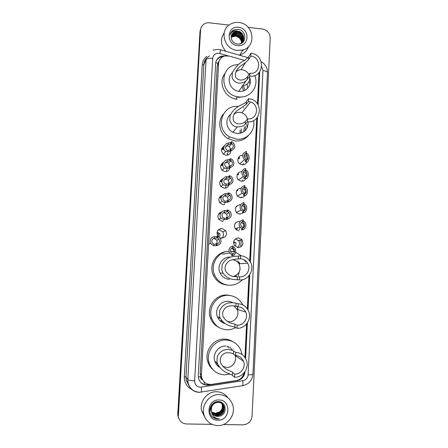 <?xml version="1.0" encoding="UTF-8"?>
<svg xmlns="http://www.w3.org/2000/svg" width="448" height="448" viewBox="0 0 448 448"><rect width="100%" height="100%" fill="white"/><g stroke="black" fill="none" stroke-linecap="round" stroke-linejoin="round"><path stroke-width="0.67" d="M237.474 112.358L237.81 112.454M246.876 161.93C245.98 163.901 244.44 164.858 242.256 164.802L239.758 163.845C236.001 161.286 238.185 154.862 242.631 155.35M245.868 178.713C244.894 180.443 243.41 181.272 241.416 181.21L238.566 179.973C235.189 177.19 237.602 171.198 241.87 171.724M244.793 195.591C243.779 197.058 242.368 197.764 240.576 197.697L237.429 196.185C235.077 191.794 236.292 189.118 241.063 188.166M243.65 212.548L239.73 214.256L236.348 212.492C234.31 208.146 235.598 205.542 240.218 204.68M235.374 238.902L238.638 240.834C240.106 243.421 239.714 245.655 237.457 247.537M238.521 237.938L242.105 239.943C243.869 244.233 242.514 246.786 238.028 247.604L234.298 245.403C232.736 241.158 234.147 238.666 238.521 237.938M229.785 165.407L229.998 166.214M230.02 167.698C229.421 170.318 227.769 171.64 225.07 171.662L222.09 170.313C219.738 167.082 220.22 164.461 223.541 162.439M228.85 181.703L229.186 183.21M228.995 184.884C228.166 187.102 226.565 188.194 224.19 188.171L220.898 186.514C218.854 183.154 219.537 180.589 222.947 178.819M230.664 149.066L230.759 149.363M230.933 150.674C230.597 153.636 228.934 155.154 225.949 155.221L223.362 154.202C220.64 151.105 220.92 148.411 224.202 146.126M218.568 229.69L222.729 231.829C224.017 234.237 223.664 236.354 221.67 238.179M218.176 236.51L217.638 235.754C216.278 231.566 217.745 229.141 222.034 228.491L225.764 230.686C227.349 234.942 225.932 237.434 221.519 238.174L219.912 237.787M238.465 240.402L238.734 240.811M236.964 238.106L237.339 238.269M239.551 240.117L239.826 240.531M219.397 229.096L220.035 229.314M220.287 228.704L220.965 228.934M233.514 242.435L234.052 242.967L235.609 242.581L233.626 241.657M234.646 245.879C236.012 245.101 236.331 244.003 235.609 242.581M216.978 233.1L218.394 234.069L218.288 236.561M218.719 236.785C220.058 236.046 220.405 234.976 219.755 233.565L218.047 232.546L217.006 232.747M244.692 60.474L229.348 56.078L224.918 55.95C221.133 57.047 219.022 59.562 218.585 63.493L201.41 374.758L201.678 377.625C203.325 382.486 206.668 384.731 211.714 384.367L236.303 380.565C240.464 379.669 243.062 377.093 244.087 372.837M242.693 96.858L238.56 97.423M237.362 97.356L237.082 97.328M202.322 379.826L200.626 376.908C200.614 378.246 201.174 379.221 202.322 379.826M219.111 60.99L217.974 63.056L217.213 66.226L200.211 373.374L200.631 376.746M244.938 357.442L246.59 323.921M247.335 308.84L248.97 275.761M249.704 260.882L256.754 118.166M257.454 103.925L259 72.677M238.879 230.888L235.306 228.9C233.526 224.599 234.881 222.057 239.372 221.273M223.306 204.764L219.766 202.821C217.974 199.293 218.865 196.778 222.438 195.272M222.41 221.43L218.686 219.234C217.112 215.499 218.226 213.024 222.023 211.814M221.486 163.99L222.634 163.968M221.021 179.99L221.771 180.001M222.051 148.075L223.496 148.014M238.582 157.338L239.35 157.349M238.095 173.258L238.532 173.275M224.974 55.938L221.726 56.134C218.081 57.271 216.054 59.746 215.639 63.56L198.29 375.558L198.537 378.325C200.144 383.186 203.465 385.437 208.505 385.078L237.121 380.649C241.774 379.562 244.395 376.589 244.978 371.717L244.95 371.694M216.278 60.794C217.42 58.8 219.106 57.495 221.351 56.885L223.042 56.627M243.303 49.818L242.346 50.646M248.242 27.362L262.455 29.03C267.378 30.1 269.965 33.118 270.217 38.086L252.073 415.946C251.294 421.406 248.265 424.368 242.984 424.838L223.328 424.542M212.027 424.368L186.665 423.982C182.157 423.601 179.385 421.159 178.349 416.657L200.57 30.061C200.743 27.798 201.678 25.95 203.381 24.517C205.134 23.145 207.161 22.574 209.462 22.809L228.99 25.099M178.685 418.169L177.895 415.649L177.794 413.661L199.987 31.679L200.878 28.28L200.278 30.873L178.024 414.159L200.57 30.061M178.92 418.678L178.119 416.153L178.024 414.159L178.119 416.153L178.92 418.678M258.121 105.022L259.678 71.854M245.627 358.568L247.386 322.862M248.024 309.96L249.76 274.725M250.387 261.996L257.522 117.202M209.636 384.446L208.158 384.675C204.954 385.073 202.272 384.07 200.116 381.679M244.39 372.462C243.964 374.83 242.844 376.779 241.024 378.314M259.174 72.486L257.69 104.278M257.018 117.858L249.945 261.24M249.245 275.43L247.576 309.198M246.865 323.579L245.179 357.801M199.987 31.679L200.586 29.098M240.828 246.876L241.226 239.008M241.674 230.177L241.702 229.645M237.367 50.428C224.062 49.599 218.91 29.882 230.468 24.13C233.033 22.708 235.827 22.165 238.834 22.501C253.753 23.554 257.068 46.665 242.726 49.997L237.367 50.428M225.898 51.324C220.612 45.315 220.03 39.166 224.157 32.872M238.582 27.339C250.41 28.28 249.446 47.303 237.625 45.556C225.708 44.654 226.755 25.491 238.582 27.339M237.905 31.158L234.494 31.713C232.495 32.76 231.398 34.423 231.196 36.708C231.269 40.65 233.307 43.092 237.306 44.022C246.77 45.478 247.414 30.318 238.224 29.344L233.425 30.117C231.61 31.254 230.485 32.883 230.054 35C231.454 31.55 234.069 30.268 237.905 31.158C244.322 31.752 246.025 41.843 239.814 43.837L239.266 44.016M242.939 41.216C244.496 36.26 242.777 32.995 237.776 31.41L234.41 31.875L231.79 34.395M242.637 41.681C243.762 36.91 241.965 33.824 237.25 32.43L233.901 32.894L231.566 34.922M241.646 43.204C245.168 39.721 242.424 32.654 237.378 32.178L234.03 32.642L231.616 34.787M242.29 42.123C243.018 37.565 241.17 34.67 236.729 33.438L233.397 33.902L231.392 35.47M242.379 42.011C243.208 37.397 241.366 34.457 236.858 33.186L233.52 33.65L231.431 35.33M241.898 42.532C242.267 38.22 240.374 35.526 236.214 34.44L232.893 34.905L231.269 36.042M241.998 42.431C242.458 38.058 240.57 35.314 236.342 34.188L233.016 34.653L231.297 35.896M241.461 42.907C241.5 38.881 239.585 36.389 235.704 35.431L232.394 35.896L231.202 36.641M241.573 42.818C241.696 38.718 239.781 36.17 235.833 35.185L232.518 35.65L231.213 36.49M231.168 37.195L235.323 36.17L232.025 36.635L231.174 37.122M235.323 36.17C238.711 36.742 240.772 38.724 241.506 42.123M248.506 46.586C247.044 50.842 244.149 53.648 239.82 55.009L239.249 55.16M239.478 35.879L237.479 34.748M240.912 37.464C239.417 35.694 237.608 34.67 235.491 34.378M238.006 29.31L233.873 29.971L230.692 33.074M235.682 72.094C237.132 70.622 238.913 69.838 241.03 69.748L242.11 69.793C245.202 70.235 247.475 71.854 248.942 74.654M249.558 76.395C250.186 81.558 248.002 84.706 243.006 85.854M250.919 53.278L250.774 56.123C261.811 56.918 260.938 74.799 249.906 73.237L249.76 76.098L245.974 80.942C243.522 83.149 234.982 85.719 232.092 77.286L232.338 72.598C236.191 66.08 240.274 62.059 244.574 60.547L248.623 56.941L250.919 53.278C265.614 54.342 264.471 78.165 249.76 76.098M250.774 56.123L248.483 59.741L245.521 62.597C243.079 64.327 233.554 69.205 235.738 77.224C239.534 82.41 245.129 79.285 246.982 77.364L249.906 73.237M238.672 70.179L236.426 70.532M232.271 72.839C225.792 78.322 230.11 90.49 238.829 91.291L239.21 91.336C246.473 92.31 252.403 84.638 249.754 77.773M254.75 75.51C259.381 86.072 250.331 98.448 238.918 96.925L237.502 96.723C219.475 94.203 219.296 65.598 237.199 64.669L238.454 64.585M237.266 99.243L235.866 99.047C224.51 97.362 218.002 82.561 224.728 73.718M243.432 65.234L243.796 65.341M241.982 85.904L243.522 90.871M249.116 81.396L250.023 83.955M244.854 90.328L243.51 85.781M247.145 84.062L247.643 88.262M233.884 114.341C235.592 112.857 237.602 112.202 239.904 112.381L241.847 112.806C244.776 113.943 246.63 116.021 247.414 119.056M248.618 98.627L248.472 101.506L250.544 101.965C260.081 104.832 257.432 120.21 247.593 118.849L247.447 121.744L245.19 124.292C243.863 125.944 241.265 126.812 237.395 126.902C233.996 126.918 231.465 124.779 229.796 120.49L230.048 115.746C235.189 104.776 244.989 104.782 246.35 101.55L248.618 98.627L251.121 99.154C264.04 102.726 260.719 123.558 247.447 121.744M248.472 101.506L246.204 104.384L236.359 111.188C233.094 114.363 232.31 117.818 234.007 121.554C235.687 123.239 237.451 124.04 239.294 123.95C242.228 123.642 244.244 122.808 245.336 121.442L247.593 118.849M230.53 114.453C224.801 118.849 226.1 128.985 232.837 132.272L237.014 133.515C244.49 133.196 248.198 129.287 248.136 121.789M253.59 120.596C255.674 130.57 246.87 140.353 236.718 139.177L229.611 136.875C214.519 128.856 221.833 104.076 238.414 106.54M248.433 135.47C244.944 139.451 240.498 141.277 235.082 140.946L228.071 138.684C219.486 133.902 217.028 121.369 223.25 114.246M243.477 107.85L244.031 108.102M246.73 124.499L247.223 127.786M244.339 127.254L243.662 131.874M241.209 128.783L241.343 133.006M240.016 130.133L240.15 133.33M245.454 126.297L245.381 130.441M232.518 259.689C235.312 260.008 237.462 261.38 238.969 263.799C241.366 269.903 239.54 274.12 233.503 276.455M240.66 255.741L240.509 258.748C243.6 259.022 245.986 260.495 247.654 263.166C251.395 268.985 246.406 277.514 239.59 276.87L239.434 279.899L237.266 279.782C235.788 279.294 228.547 280.834 223.003 273.05L221.844 269.959L222.107 265.009C227.343 254.173 237.21 256.827 238.476 256.032L240.66 255.741C244.72 256.094 247.867 258.014 250.102 261.492C255.214 269.237 248.595 280.75 239.434 279.899M240.509 258.748L238.325 258.994C237.171 258.882 234.864 259.23 231.392 260.025C228.088 260.434 222.774 266.538 226.111 271.902C230.77 277.805 236.074 276.394 237.418 276.802L239.59 276.87M230.58 257.102C222.634 256.318 216.356 265.821 220.114 273.05C222.102 276.87 225.204 278.97 229.421 279.35M242.312 279.692C238.734 283.534 234.338 285.382 229.113 285.242C222.471 284.637 217.661 281.288 214.682 275.201C209.703 264.852 217.745 251.502 228.956 251.255M230.518 251.238L234.584 251.905M227.433 285.068C220.931 284.435 216.222 281.137 213.31 275.167C208.656 265.429 215.6 252.79 226.094 251.675M239.977 263.726L239.294 262.399M235.794 252.314L241.31 255.797M244.546 260.008L245.426 261.884M237.938 260.758L239.366 263.771M240.117 268.946L238.241 275.531M236.522 275.156L235.379 276.696M233.951 305.855L237.065 309.417C239.882 314.91 235.15 322.241 229.062 321.754L227.562 321.552M238.224 303.75L238.073 306.802C241.534 307.093 244.07 308.806 245.672 311.954C248.685 317.828 243.645 325.674 237.143 325.164L236.986 328.233L234.847 327.275C233.453 326.021 225.422 327.023 220.136 317.856L219.419 315.566L219.688 310.554C224.946 299.762 234.836 303.246 236.074 303.218L238.224 303.75C242.788 304.13 246.142 306.382 248.298 310.498C252.42 318.326 245.717 328.916 236.986 328.233M238.073 306.802L235.917 306.214C234.814 305.71 232.585 305.659 229.247 306.068C226.173 306.191 220.685 311.136 223.334 317.078C227.864 324.201 233.71 323.17 234.998 324.257L237.143 325.164M232.322 302.294L228.278 301.297C220.651 300.647 214.368 309.473 217.375 316.697C218.842 320.281 221.413 322.56 225.086 323.534M235.637 327.628C232.876 329.162 229.93 329.885 226.794 329.778C219.559 329.146 214.547 325.394 211.77 318.534C207.486 307.507 217.106 294.392 228.586 295.378C234.853 295.898 239.518 298.95 242.581 304.528L242.766 304.903M219.195 327.566C214.99 325.567 212.072 322.353 210.431 317.912C206.203 307.037 215.695 294.101 227.03 295.07L230.11 295.518M238.37 309.798L237.026 306.516M237.451 307.278L237.888 309.658M229.589 301.437L230.059 301.734M223.815 322.605L223.345 322.599M222.522 321.418L220.864 321.474M221.833 320.628L220.142 320.701M222.902 322.767L223.821 322.61M234.791 354.945L234.993 355.432C237.328 360.937 232.579 367.842 226.694 367.455L222.718 366.279M235.76 352.402L235.603 355.494C239.355 355.79 241.993 357.694 243.516 361.211C246.008 367.097 240.951 374.506 234.662 374.102L234.506 377.216L232.394 375.396C231.078 373.335 222.426 373.677 217.414 363.412L216.966 361.749L217.235 356.675C222.522 345.929 232.434 350.269 233.638 351.019L235.76 352.402C240.71 352.789 244.21 355.298 246.254 359.918C249.676 367.763 242.939 377.748 234.506 377.216M235.603 355.494L233.481 354.06C232.406 353.158 230.244 352.727 226.996 352.761C224.056 352.615 218.54 356.658 220.662 362.958C225.042 371.084 231.319 370.546 232.551 372.338L234.662 374.102M225.949 346.03C218.54 345.503 212.262 353.892 214.749 361.094C215.622 363.81 217.252 365.893 219.632 367.343M218.506 365.736L217.067 365.226M217.605 363.922L215.835 363.541M230.031 374.063L224.448 374.87C216.748 374.231 211.607 370.177 209.026 362.718C205.492 351.736 215.09 339.231 226.262 340.038C233.089 340.581 237.961 344.002 240.884 350.302L242.043 354.514M212.834 369.55C210.364 367.382 208.656 364.694 207.71 361.486C204.226 350.655 213.702 338.324 224.722 339.125C227.713 339.254 230.462 340.127 232.966 341.751M235.726 355.499L235.687 355.902M230.199 347.077L231.913 349.899M228.278 346.371L229.23 348.163M227.142 346.142L227.746 347.2M232.932 348.958L233.122 349.401M217.627 425.6C210.498 425.057 205.89 421.277 203.801 414.254C201.247 404.662 209.653 394.066 219.257 394.61C225.764 395.091 230.21 398.429 232.59 404.628C236.163 414.294 227.814 426.098 217.627 425.6M204.758 417.082L201.656 410.9C199.164 401.537 207.379 391.205 216.759 391.742C221.458 391.966 225.193 393.999 227.954 397.824M212.145 413.218C213.472 414.714 215.09 415.503 216.989 415.593C222.275 414.898 224.594 411.902 223.944 406.605C222.964 403.799 220.987 402.293 218.014 402.091C212.962 402.853 210.728 405.922 211.299 411.303M212.206 413.319C213.545 414.876 215.186 415.699 217.134 415.794C222.426 415.1 224.75 412.098 224.101 406.79C223.121 403.984 221.138 402.478 218.165 402.276C213.153 403.01 210.907 406.056 211.411 411.398L211.439 411.499C212.419 414.557 214.474 416.203 217.605 416.438L219.727 416.13C227.763 414.372 226.397 401.52 218.568 401.587C210.762 400.803 206.55 412.63 212.867 417.301L217.812 419.014L219.447 418.886L217.79 418.701C214.11 417.732 211.988 415.296 211.411 411.398M211.915 412.793L216.406 414.792C221.665 414.103 223.966 411.124 223.328 405.854L222.471 404.046M222.404 403.95L219.307 401.666M211.971 412.899L216.552 414.988C221.816 414.305 224.123 411.32 223.479 406.039L222.555 404.13M222.488 404.034C221.362 402.578 219.901 401.761 218.098 401.57M211.719 412.345L215.835 414.002C221.06 413.319 223.35 410.357 222.712 405.115L222.118 403.726M222.057 403.62L220.55 401.985M221.794 403.217L220.707 402.046M211.764 412.462L215.975 414.198C221.211 413.515 223.507 410.547 222.863 405.3L222.214 403.805M222.146 403.698L221.945 403.396M222.258 404.561L222.107 404.382C222.785 407.35 221.967 409.819 219.649 411.785L215.326 413.302L211.585 411.986L215.404 413.414C220.612 412.731 222.897 409.786 222.258 404.566L221.838 403.502M222.107 404.382L221.743 403.43M221.687 403.318L221.514 402.993M221.452 402.892L221.262 402.59M221.194 402.489L220.909 402.125M221.782 403.39L221.603 403.071M221.542 402.97L221.34 402.674M221.273 402.573L220.903 402.119M212.402 413.622C213.746 415.363 215.471 416.293 217.577 416.399L219.727 416.13M211.17 405.541L210.75 410.525M212.43 403.967C210.834 405.894 210.319 408.145 210.885 410.721M218.971 399.98C231.493 399.756 230.423 420.857 217.913 420.19C205.29 420.47 206.455 399.202 218.971 399.98M212.38 416.853C214.519 418.606 216.877 419.283 219.447 418.886M231.37 143.203L230.63 144.015L228.11 144.676C225.215 146.227 224.818 148.064 226.912 150.192L228.85 150.472L231.062 149.044C233.716 147.672 234.018 145.83 231.969 143.528L231.37 143.203L231.454 141.63L230.714 142.447L228.194 143.125C224.756 143.091 221.558 149.974 225.831 151.514L223.35 154.19M230.625 149.509L229.309 146.434L227.83 145.902L225.859 146.446M231.454 141.63L232.753 142.24C235.973 145.964 235.379 148.758 230.978 150.623L228.771 151.99L225.831 151.514M230.978 150.623L231.062 149.044M230.474 160.188L229.74 160.894L227.22 161.459C224.476 162.758 223.972 164.545 225.719 166.807L227.954 167.306L230.166 166.057C232.702 164.814 233.094 163.038 231.347 160.72L230.474 160.188L230.558 158.603L229.824 159.32L227.304 159.897C224.196 159.83 220.685 165.967 224.493 168.034L222.085 170.307M229.639 166.533L228.698 163.246L226.946 162.512L225.103 162.971M230.558 158.603L232.282 159.527C235.021 163.274 234.287 165.978 230.082 167.647L227.875 168.829L224.493 168.034M230.082 167.647L230.166 166.057M229.572 177.257L228.844 177.856L226.324 178.315C223.709 179.424 223.132 181.149 224.582 183.501L227.058 184.218L229.264 183.148C231.694 182.017 232.165 180.292 230.67 177.99L229.572 177.257L229.656 175.661L228.928 176.271L226.402 176.747C223.541 176.669 219.867 182.168 223.25 184.615L220.892 186.514M228.564 183.691C229.146 182.403 228.967 181.216 228.026 180.13L226.061 179.206L224.392 179.564M229.656 175.661L231.717 176.887C234.058 180.617 233.212 183.238 229.18 184.744L228.446 185.304L225.926 185.741L223.25 184.615M229.18 184.744L229.264 183.148M228.67 194.404L227.942 194.897L225.422 195.255C222.93 196.202 222.286 197.876 223.496 200.267L225.109 201.135L226.156 201.208L228.357 200.329C230.692 199.27 231.224 197.607 229.936 195.322L228.67 194.404L228.754 192.802L228.026 193.306L225.501 193.682C222.824 193.592 219.078 198.559 222.079 201.286L219.761 202.815M227.399 200.9C228.25 199.618 228.217 198.346 227.304 197.081L225.165 195.972L223.72 196.23M228.754 192.802L231.078 194.303C233.089 197.999 232.154 200.536 228.273 201.93L225.025 202.714L222.079 201.286M228.273 201.93L228.357 200.329M227.758 211.63L224.515 212.279C222.124 213.097 221.435 214.71 222.449 217.123L224.202 218.182L225.249 218.282L227.444 217.582C229.706 216.597 230.278 214.973 229.163 212.727L227.758 211.63L227.842 210.022L224.599 210.694C222.057 210.599 218.288 215.118 220.965 218.047L218.669 219.218M226.173 218.131C227.298 216.888 227.422 215.544 226.542 214.088L224.269 212.817L223.11 212.968M227.842 210.022L230.378 211.781C232.12 215.426 231.112 217.896 227.36 219.195L224.118 219.772L220.965 218.047M227.36 219.195L227.444 217.582M217.482 237.927L214.346 238.246C212.162 238.868 211.4 240.374 212.055 242.771L214.021 244.21L217.157 243.936C219.279 243.057 219.929 241.528 219.111 239.355L217.482 237.927L217.571 236.303L214.435 236.65C210.946 237.3 209.625 239.585 210.47 243.499L208.622 244.059M215.494 244.322C217.039 243.264 217.448 241.864 216.703 240.122L214.206 238.526L213.5 238.566M217.571 236.303L220.455 238.566C221.726 242.094 220.601 244.423 217.073 245.56L213.937 245.812L210.47 243.499M217.073 245.56L217.157 243.936M246.008 160.429L246.193 160.434C248.226 159.645 248.483 157.864 246.966 155.075L245.459 153.938L246.406 153.003L247.587 153.927C250.662 156.481 248.646 163.156 246.114 161.986L245.084 161.347L246.03 160.412L244.518 159.656L239.708 163.811M246.658 160.339C247.503 158.726 247.206 157.326 245.767 156.134L244.138 155.618M246.03 160.412L246.109 158.833L245.431 158.452C243.477 156.15 243.807 154.33 246.406 153.003L246.484 151.43C242.217 153.177 241.562 155.921 244.518 159.656M245.638 171.394L244.608 170.766L245.549 169.966C243.046 171.181 242.648 172.945 244.339 175.258L245.252 175.823L245.174 177.408L244.227 178.209L245.269 178.763C247.565 179.738 249.855 173.768 247.033 170.946L245.717 169.837L245.638 171.394L246.316 172.015C247.615 174.776 247.296 176.501 245.347 177.201L245.269 178.763M243.18 178.214L244.233 178.102M245.666 177.139C246.646 175.616 246.484 174.199 245.168 172.889L243.337 172.2M245.549 169.966L245.627 168.381C241.522 169.971 240.75 172.637 243.314 176.372L245.174 177.408M244.787 188.216L243.746 187.667L244.686 187.006C242.278 188.138 241.814 189.851 243.286 192.153L244.39 192.892L244.306 194.488L243.37 195.149L244.418 195.619C246.54 196.42 248.998 191.005 246.428 188.014L244.871 186.648L244.787 188.216L245.622 189.017C246.736 191.727 246.361 193.407 244.496 194.051L244.418 195.619M244.636 194.029C245.773 192.584 245.734 191.145 244.518 189.717L242.586 188.866M244.686 187.006L244.765 185.416C240.806 186.878 239.943 189.47 242.172 193.189L244.306 194.488M243.936 205.117L242.889 204.658L243.818 204.126C241.494 205.184 240.974 206.858 242.267 209.138L243.522 210.045L243.438 211.646L242.508 212.173L243.561 212.554C245.549 213.203 248.108 208.219 245.773 205.128L244.014 203.543L243.936 205.117L244.894 206.069C245.857 208.729 245.437 210.364 243.639 210.98L243.561 212.554M243.561 210.991C244.866 209.63 244.955 208.169 243.83 206.612L241.892 205.615M243.818 204.126L243.902 202.53C240.072 203.896 239.131 206.416 241.074 210.095L243.438 211.646M242.995 220.45L245.078 222.286C247.195 225.434 244.586 230.087 242.698 229.572L242.777 227.987C244.513 227.388 244.966 225.786 244.143 223.182L243.074 222.096L242.038 221.738M242.614 227.898C243.958 226.61 244.121 225.17 243.107 223.574L241.259 222.46M242.698 229.572L241.64 229.275L242.564 228.883L240.016 227.114L235.262 228.833M242.189 221.637L242.95 221.334L243.029 219.727C239.316 221.01 238.308 223.474 240.016 227.114M242.95 221.334C240.694 222.337 240.134 223.961 241.27 226.218L242.648 227.276L242.564 228.883M232.462 254.033L232.747 253.977C234.394 253.417 234.92 251.882 234.326 249.374L232.389 247.806M233.822 251.698L233.402 249.553L231.616 248.203M232.859 246.344L235.374 248.573C236.225 252.678 235.323 255.013 232.669 255.578L231.549 255.405L232.4 255.237L229.533 253.002L222.471 254.212M232.4 255.237L232.484 253.613L230.894 252.241C230.031 250.057 230.664 248.511 232.792 247.61L232.876 245.991C229.365 247.128 228.25 249.469 229.533 253.002M204.389 384.446L204.221 382.021M217.974 63.056L215.701 62.905M222.281 57.064L222.348 56.689M200.626 376.908L198.302 376.802M217.213 66.226L218.585 63.493M200.211 373.374L201.41 374.758M228.116 55.821L218.842 53.25C215.303 53.211 213.259 54.902 212.71 58.341L194.628 380.794C194.79 384.608 196.711 386.747 200.396 387.218L242.883 380.727C245.98 380.005 247.716 378.017 248.108 374.774L262.959 70.616L261.716 66.702M199.265 392.403C193.374 391.888 189.638 388.724 188.059 382.911L187.824 379.658L206.069 59.567C206.909 58.481 209.121 58.072 212.71 58.341M201.376 392.263L201.46 387.15M191.884 389.536C186.777 386.91 184.257 382.631 184.313 376.712L202.238 64.988L203.84 64.697L185.954 376.981L186.183 380.15L189.14 385.868M202.238 64.988C202.513 61.426 204.014 58.548 206.746 56.347M209.552 55.927C206.097 57.814 204.198 60.738 203.84 64.697L206.069 59.567M178.254 414.658L177.794 413.661M194.628 380.794C190.87 380.638 188.602 380.257 187.824 379.658L185.954 376.981L184.313 376.712M242.458 385.84L242.894 385.65L242.883 380.727M248.108 374.774C251.07 374.825 252.672 374.646 252.924 374.231L267.462 72.548C267.478 67.788 265.401 64.182 261.218 61.729M262.959 70.616C265.782 70.986 267.282 71.63 267.462 72.548M219.845 53.446C220.539 50.439 220.696 49.196 220.31 49.722L218.708 49.409M259.196 73.696L259.7 73.007M208.158 384.675L208.505 385.078M243.908 49.605L242.004 51.24M232.338 72.598L232.092 77.286M247.626 76.58L247.481 79.391M248.623 56.941L248.483 59.741M224.067 146.401L223.77 146.339M223.922 146.748L223.35 146.608M230.048 115.746L229.796 120.49M245.336 121.442L245.19 124.292M246.35 101.55L246.204 104.384M222.107 265.009L221.844 269.959M237.418 276.802L237.266 279.782M238.476 256.032L238.325 258.994M220.203 318.013L218.31 318.606M219.688 310.554L219.419 315.566M234.998 324.257L234.847 327.275M236.074 303.218L235.917 306.214M217.235 356.675L216.966 361.749M232.551 372.338L232.394 375.396M233.638 351.019L233.481 354.06M227.214 153.619L227.382 155.126L227.567 153.25M221.642 149.061L223.451 148.876M223.513 149.346L221.514 149.654M221.995 148.176L223.401 148.12M223.462 148.59L221.749 148.73M227.718 152.029L227.802 150.472M228.11 144.676L228.194 143.125M230.63 144.015L230.714 142.447M230.244 151.39L230.322 149.822M226.498 170.083L226.526 171.147M220.926 164.987L222.589 164.836M222.65 165.323L220.718 165.609M226.352 171.59L226.75 169.848M221.424 164.08L222.544 164.063M222.606 164.55L221.082 164.651M226.828 168.846L226.906 167.283M227.22 161.459L227.304 159.897M229.74 160.894L229.824 159.32M229.348 168.308L229.432 166.729M225.697 186.732L225.663 187.225M220.282 180.97L221.726 180.869M221.788 181.367L219.985 181.619M225.232 188.138L225.82 186.631M220.948 180.068L221.682 180.079M221.743 180.578L220.494 180.634M225.926 185.741L226.01 184.167M226.324 178.315L226.402 176.747M228.844 177.856L228.928 176.271M228.446 185.304L228.53 183.714M219.727 197.019L220.858 196.974M220.92 197.49L219.318 197.674M224.011 204.758L224.722 203.588L224.022 204.758M220.875 196.683L220.002 196.694M225.025 202.714L225.109 201.135M225.422 195.255L225.501 193.682M227.942 194.897L228.026 193.306M227.545 202.378L227.629 200.782M219.279 213.153L219.99 213.153M220.046 213.685L218.742 213.797M222.684 221.441L223.373 220.679M220.002 212.856L219.621 212.845M224.118 219.772L224.202 218.182M224.515 212.279L224.599 210.694M227.035 212.022L227.119 210.42M226.638 219.537L226.722 217.935M213.937 245.812L214.021 244.21M214.346 238.246L214.435 236.65M216.821 238.146L216.91 236.533M216.412 245.739L216.502 244.121M238.515 157.433L239.243 157.444M239.322 157.92L238.235 157.948M243.118 164.797L243.438 163.531M239.383 158.682L237.927 158.816M238.101 158.256L239.305 158.206M243.074 163.834L243.046 164.802M246.568 153.098L246.49 154.65M246.193 160.434L246.114 161.986M245.599 153.317L245.577 153.754M238.022 173.342L238.42 173.359M238.498 173.852L237.647 173.858M242.077 181.216L242.508 180.141M238.566 174.63L237.222 174.737M237.474 174.166L238.487 174.143M242.267 180.314L242.166 181.048M244.737 170.285L244.72 170.61M237.675 189.857L237.143 189.846M240.957 197.708L241.438 196.89L240.962 197.708M237.737 190.652L236.578 190.725M236.914 190.148L237.658 190.142M239.753 214.256L240.178 213.752L239.764 214.256M236.908 206.746L236.001 206.78M236.438 206.209L236.83 206.22M236.337 229.947L237.395 228.06M236.074 222.908L235.502 222.908M239.814 228.34L239.439 229.813M243.158 220.517L243.074 222.096M233.139 246.434L233.055 248.03M232.747 253.977L232.669 255.578M242.105 239.943L238.638 240.834M225.764 230.686L222.729 231.829M219.755 233.565L218.394 234.069M200.48 376.202L201.678 377.625M221.351 56.885L221.726 56.134M218.31 49.364L213.03 50.109M189.045 385.812L186.183 380.15L188.059 382.911C189.801 388.741 193.659 391.86 199.634 392.258L242.894 385.65C248.83 384.216 252.174 380.408 252.924 374.231M178.349 416.657L177.895 415.649M248.074 57.691L220.522 49.778M242.726 49.997L239.82 55.009M245.974 80.942L238.829 91.291M237.502 96.723L235.866 99.047M245.521 62.597L241.03 69.748M250.544 101.965L241.847 112.806M237.395 126.902L232.837 132.272M229.611 136.875L228.071 138.684M247.654 263.166L238.969 263.799M223.003 273.05L220.114 273.05M214.682 275.201L213.31 275.167M245.672 311.954L237.065 309.417M220.136 317.856L217.375 316.697M211.77 318.534L210.431 317.912M243.516 361.211L234.993 355.432M217.414 363.412L214.749 361.094M209.026 362.718L207.71 361.486M203.801 414.254L201.656 410.9M229.309 146.434L231.969 143.528M228.698 163.246L231.347 160.72M228.026 180.13L230.67 177.99M227.304 197.081L229.936 195.322M226.542 214.088L229.163 212.727M216.703 240.122L219.111 239.355M245.767 156.134L246.966 155.075M245.487 153.384L245.459 153.938M245.168 172.889L246.316 172.015M243.314 176.372L238.526 179.939M244.625 170.352L244.608 170.766M244.518 189.717L245.622 189.017M242.172 193.189L237.395 196.146M243.83 206.612L244.894 206.069M241.074 210.095L236.309 212.442M243.107 223.574L244.143 223.182M233.402 249.553L234.326 249.374"/></g></svg>
